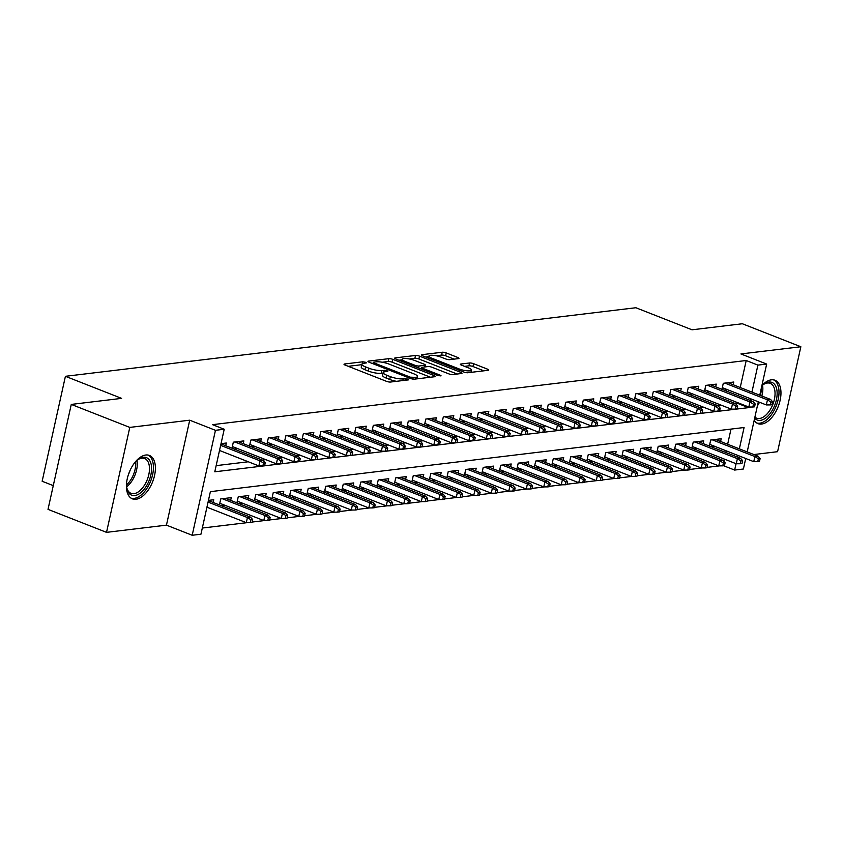<?xml version="1.0" encoding="UTF-8"?>
<svg xmlns="http://www.w3.org/2000/svg" width="843" height="843" viewBox="0 0 843 843"><rect width="100%" height="100%" fill="white"/><g stroke="black" fill="none" stroke-linecap="round" stroke-linejoin="round"><path stroke-width="1.26" d="M365.641 362.279L362.827 361.795L344.576 363.986A2.929 0.685 12.5 0 0 344.018 364.25A2.929 0.685 12.5 0 0 345.156 365.093L386.515 381.342A2.929 0.685 12.5 0 0 390.53 382.037L408.771 379.835L408.37 379.065L403.196 378.865A9.389 2.213 12.5 0 1 390.351 376.631L386.905 375.283A9.389 2.213 12.5 0 1 383.238 372.585A9.389 2.213 12.5 0 1 385.051 371.731L387.812 371.257L387 370.667L381.837 370.467A9.389 2.213 12.5 0 1 368.981 368.243L365.535 366.884A9.389 2.213 12.5 0 1 361.868 364.197A9.389 2.213 12.5 0 1 363.681 363.344L366.442 362.869L365.641 362.279M754.179 420.362A23.319 12.603 111.4 0 0 757.941 423.65A23.319 12.603 111.4 0 0 761.566 424.071A23.319 12.603 111.4 0 0 779.29 403.449A23.319 12.603 111.4 0 0 774.991 380.246A23.319 12.603 111.4 0 0 771.377 379.824A23.319 12.603 111.4 0 0 761.893 385.567M145.807 455.02A23.319 12.603 111.4 0 0 128.083 475.642A23.319 12.603 111.4 0 0 132.383 498.845A23.319 12.603 111.4 0 0 135.997 499.267A23.319 12.603 111.4 0 0 153.721 478.645A23.319 12.603 111.4 0 0 149.432 455.441A23.319 12.603 111.4 0 0 145.807 455.02M458.423 358.612A2.929 0.685 12.5 0 0 458.982 358.338A2.929 0.685 12.5 0 0 457.844 357.506L446.242 352.943A2.929 0.685 12.5 0 0 442.227 352.248L421.953 354.682A2.929 0.685 12.5 0 0 421.395 354.956A2.929 0.685 12.5 0 0 422.533 355.788L463.892 372.037A2.929 0.685 12.5 0 0 467.907 372.732L488.171 370.298A2.929 0.685 12.5 0 0 488.74 370.024A2.929 0.685 12.5 0 0 487.591 369.192L473.576 363.681A2.929 0.685 12.5 0 0 469.562 362.985L460.889 364.028A2.929 0.685 12.5 0 0 460.32 364.292A2.929 0.685 12.5 0 0 461.469 365.135L468.413 367.864A7.85 1.844 12.5 0 1 471.49 370.119A7.85 1.844 12.5 0 1 467.075 370.815A7.85 1.844 12.5 0 1 459.224 368.971L432.006 358.275A7.85 1.844 12.5 0 1 428.939 356.031A7.85 1.844 12.5 0 1 433.344 355.335A7.85 1.844 12.5 0 1 441.195 357.179L445.736 358.96A2.929 0.685 12.5 0 0 449.751 359.655L458.423 358.612M740.228 387.517L746.213 360.509L757.91 365.114L766.666 364.06L759.764 395.198M71.276 404.419L129.79 427.401L106.524 532.354L48.009 509.362L71.276 404.419L121.582 398.37L65.417 376.305L635.864 307.737L692.029 329.803L742.335 323.754L800.85 346.747L740.923 353.944L766.666 364.06M106.524 532.354L166.45 525.147L189.717 420.193L129.79 427.401M189.717 420.193L215.46 430.309L224.217 429.256L214.786 471.806L748.479 407.654L748.637 406.969M746.213 360.509L212.51 424.661L224.217 429.256M392.827 359.36A2.929 0.685 12.5 0 0 388.813 358.665L368.539 361.11A2.929 0.685 12.5 0 0 367.969 361.373A2.929 0.685 12.5 0 0 369.118 362.216L410.467 378.454A2.929 0.685 12.5 0 0 414.482 379.15L434.756 376.716A2.929 0.685 12.5 0 0 435.325 376.452A2.929 0.685 12.5 0 0 434.177 375.609L392.827 359.36L392.195 362.205A2.929 0.685 12.5 0 0 388.18 361.51L382.195 362.227M395.251 357.896L415.515 355.461A2.929 0.685 12.5 0 1 419.529 356.157L460.879 372.395A2.929 0.685 12.5 0 1 462.027 373.238A2.929 0.685 12.5 0 1 461.458 373.502L452.786 374.545A2.929 0.685 12.5 0 1 448.771 373.849L432.006 367.263A2.929 0.685 12.5 0 0 427.991 366.568L422.238 367.263A2.929 0.685 12.5 0 0 421.669 367.527A2.929 0.685 12.5 0 0 422.817 368.37L440.278 375.23L441.079 375.82L437.865 375.514L395.831 359.002A2.929 0.685 12.5 0 1 394.682 358.159A2.929 0.685 12.5 0 1 395.251 357.896L395.082 358.644M753.853 454.546L777.583 451.69L800.85 346.747M711.376 446.832L714.906 446.411M693.884 448.94L697.414 448.518M676.381 451.047L679.911 450.615M658.889 453.144L662.419 452.723M641.386 455.252L644.916 454.82M623.883 457.349L627.413 456.927M606.391 459.456L609.921 459.035M588.888 461.564L592.418 461.132M571.396 463.661L574.926 463.239M553.893 465.768L557.423 465.336M536.401 467.865L539.92 467.444M518.898 469.972L522.428 469.551M501.395 472.069L504.925 471.648M483.903 474.177L487.433 473.755M466.4 476.284L469.93 475.852M448.908 478.381L452.438 477.96M431.405 480.489L434.935 480.067M413.902 482.586L417.433 482.164M396.41 484.693L399.94 484.272M378.907 486.801L382.437 486.369M361.415 488.898L364.945 488.476M343.912 491.005L347.442 490.584M326.42 493.102L329.95 492.681M308.917 495.21L312.447 494.788M291.415 497.317L294.945 496.885M273.922 499.414L277.452 498.993M256.42 501.522L259.95 501.1M238.927 503.619L242.457 503.197M221.424 505.726L224.955 505.305M225.724 445.747L226.324 443.018L221.024 443.66M243.216 443.639L243.827 440.91L233.321 442.175L231.994 448.202M260.719 441.542L261.319 438.813L250.824 440.078L249.486 446.105M278.222 439.435L278.822 436.706L268.327 437.97L266.989 443.998M295.714 437.327L296.314 434.609L285.819 435.863L284.481 441.901M313.217 435.23L313.817 432.501L303.322 433.766L301.984 439.793M330.709 433.123L331.32 430.394L320.814 431.658L319.476 437.686M348.212 431.026L348.812 428.297L338.317 429.561L336.979 435.589M365.704 428.918L366.315 426.189L355.809 427.454L354.481 433.481M383.207 426.811L383.807 424.092L373.312 425.346L371.974 431.384M400.71 424.714L401.31 421.985L390.815 423.249L389.477 429.277M418.202 422.606L418.813 419.888L408.307 421.142L406.969 427.18M435.705 420.509L436.305 417.78L425.81 419.045L424.472 425.072M453.197 418.402L453.808 415.673L443.302 416.937L441.964 422.965M470.7 416.305L471.3 413.576L460.805 414.83L459.467 420.868M488.192 414.198L488.803 411.468L478.308 412.733L476.969 418.76M505.695 412.09L506.295 409.371L495.8 410.625L494.462 416.663M523.197 409.993L523.798 407.264L513.303 408.528L511.964 414.556M540.69 407.886L541.301 405.156L530.795 406.421L529.457 412.448M558.192 405.789L558.793 403.059L548.298 404.313L546.959 410.351M575.685 403.681L576.296 400.952L565.79 402.216L564.462 408.244M593.187 401.574L593.788 398.855L583.293 400.109L581.955 406.147M610.69 399.477L611.291 396.747L600.796 398.012L599.457 404.039M628.183 397.369L628.783 394.64L618.288 395.904L616.95 401.932M645.685 395.272L646.286 392.543L635.791 393.807L634.452 399.835M663.178 393.165L663.789 390.435L653.283 391.7L651.945 397.727M680.68 391.057L681.281 388.338L670.786 389.592L669.447 395.63M698.173 388.96L698.784 386.231L688.278 387.495L686.95 393.523M715.675 386.853L716.276 384.123L705.781 385.388L704.442 391.415M216.145 465.642L248.285 461.774M262.257 460.099L265.787 459.667M279.75 457.991L283.28 457.57M297.252 455.894L300.782 455.462M314.755 453.787L318.285 453.365M332.247 451.679L335.777 451.258M349.75 449.582L353.28 449.161M367.242 447.475L370.772 447.053M384.745 445.378L388.275 444.946M402.237 443.27L405.768 442.849M419.74 441.163L423.27 440.741M437.243 439.066L440.773 438.645M454.735 436.959L458.265 436.537M472.238 434.862L475.768 434.43M489.73 432.754L493.26 432.333M507.233 430.647L510.763 430.225M524.736 428.55L528.255 428.128M542.228 426.442L545.758 426.021M559.731 424.345L563.261 423.913M577.223 422.238L580.753 421.816M594.726 420.13L598.256 419.709M612.218 418.033L615.748 417.612M629.721 415.926L633.251 415.504M647.224 413.829L650.754 413.397M664.716 411.721L668.246 411.3M682.219 409.614L685.749 409.192M699.711 407.517L703.241 407.095M717.214 405.409L720.744 404.988M734.706 403.312L736.782 403.059L736.93 402.374M738.394 395.778L738.763 394.113M219.454 450.752L220.034 450.678M234.006 449.003L237.536 448.571M251.499 446.895L255.029 446.474M269.001 444.788L272.531 444.366M286.494 442.691L290.024 442.259M303.996 440.583L307.526 440.162M321.489 438.486L325.019 438.054M338.991 436.379L342.521 435.957M356.494 434.271L360.024 433.85M373.986 432.174L377.516 431.742M391.489 430.067L395.019 429.645M408.981 427.97L412.512 427.538M426.484 425.863L430.014 425.441M443.987 423.755L447.517 423.334M461.479 421.658L465.009 421.237M478.982 419.551L482.512 419.129M496.474 417.454L500.004 417.022M513.977 415.346L517.507 414.925M531.469 413.239L534.999 412.817M548.972 411.142L552.502 410.72M566.475 409.034L570.005 408.613M583.967 406.937L587.497 406.505M601.47 404.83L605 404.408M618.962 402.722L622.492 402.301M636.465 400.625L639.995 400.204M653.957 398.518L657.487 398.096M671.46 396.421L674.99 395.989M688.963 394.313L692.493 393.892M706.455 392.206L709.985 391.784M723.958 390.109L727.488 389.687M721.945 389.318L723.283 383.291L733.779 382.027L733.178 384.756M202.32 528.045L247.094 522.66M252.12 522.049L264.586 520.553M269.623 519.952L282.089 518.456M287.115 517.844L299.592 516.348M304.618 515.747L317.084 514.241M322.121 513.64L334.587 512.144M339.613 511.532L352.079 510.036M357.116 509.435L369.582 507.939M374.608 507.328L387.085 505.832M392.111 505.231L404.577 503.724M409.614 503.123L422.08 501.627M427.106 501.016L439.572 499.52M444.609 498.919L457.075 497.423M462.101 496.812L474.567 495.315M479.604 494.715L492.07 493.208M497.096 492.607L509.572 491.111M514.599 490.5L527.065 489.003M532.102 488.403L544.567 486.906M549.594 486.295L562.06 484.799M567.097 484.198L579.562 482.691M584.589 482.091L597.055 480.594M602.092 479.983L614.558 478.487M619.584 477.886L632.06 476.39M637.087 475.779L649.553 474.282M654.59 473.682L667.055 472.175M672.082 471.574L684.548 470.078M689.585 469.467L702.05 467.97M707.077 467.37L719.553 465.873M723.863 461.342L724.358 459.098M725.812 452.512L726.181 450.836M727.646 444.25L731.007 429.087M206.872 507.475L207.462 507.402M213.142 502.47L213.753 499.751L208.442 500.384M219.412 504.936L220.75 498.908L231.245 497.644L230.645 500.373M236.915 502.828L238.242 496.801L248.748 495.536L248.137 498.266M254.407 500.731L255.745 494.704L266.24 493.44L265.64 496.169M271.91 498.624L273.248 492.597L283.743 491.332L283.143 494.061M289.402 496.527L290.74 490.489L301.246 489.235L300.635 491.954M306.905 494.419L308.243 488.392L318.738 487.128L318.138 489.857M324.407 492.312L325.735 486.285L336.241 485.02L335.63 487.749M341.9 490.215L343.238 484.188L353.733 482.923L353.133 485.652M359.403 488.108L360.741 482.08L371.236 480.816L370.635 483.545M376.895 486.011L378.233 479.973L388.728 478.719L388.128 481.437M394.398 483.903L395.736 477.876L406.231 476.611L405.631 479.34M411.89 481.796L413.228 475.768L423.734 474.504L423.123 477.233M429.393 479.699L430.731 473.671L441.226 472.407L440.626 475.136M446.895 477.591L448.223 471.564L458.729 470.299L458.118 473.028M464.388 475.494L465.726 469.456L476.221 468.202L475.621 470.921M481.89 473.387L483.229 467.359L493.724 466.095L493.123 468.824M499.383 471.279L500.721 465.252L511.227 463.987L510.616 466.716M516.885 469.182L518.224 463.155L528.719 461.89L528.118 464.619M534.378 467.075L535.716 461.047L546.222 459.783L545.611 462.512M551.88 464.978L553.219 458.94L563.714 457.686L563.113 460.404M569.383 462.87L570.711 456.843L581.217 455.578L580.606 458.307M586.876 460.763L588.214 454.735L598.709 453.471L598.109 456.2M604.378 458.666L605.717 452.638L616.212 451.374L615.611 454.103M621.871 456.558L623.209 450.531L633.715 449.266L633.104 451.996M639.373 454.461L640.712 448.423L651.207 447.169L650.606 449.888M656.876 452.354L658.204 446.326L668.71 445.062L668.099 447.791M674.368 450.246L675.707 444.219L686.202 442.954L685.601 445.684M691.871 448.149L693.209 442.122L703.705 440.857L703.094 443.587M709.363 446.042L710.702 440.014L721.197 438.75L720.596 441.479M65.417 376.305L42.15 481.258L53.278 485.621M745.718 458.518L743.4 469.003L734.643 470.057L736.055 463.692M723.652 465.747L734.643 470.057M739.353 448.845L744.084 427.517L210.381 491.659L200.95 534.209L192.193 535.263L215.46 430.309M166.45 525.147L192.193 535.263M758.3 401.784L747.183 451.922M750.091 400.372L750.46 398.707M751.924 392.121L757.91 365.114M737.52 457.106L737.888 455.441M736.782 403.059L748.479 407.654M361.868 364.197L361.236 367.032A9.389 2.213 12.5 0 0 364.914 369.719L365.535 366.884M383.122 373.07L381.205 373.301A9.389 2.213 12.5 0 1 368.359 371.078L364.914 369.719M383.238 372.585L382.606 375.42A9.389 2.213 12.5 0 0 386.273 378.117L386.905 375.283M396.505 381.31A9.389 2.213 12.5 0 1 389.719 379.466L386.273 378.117M361.763 364.682L348.243 366.305M430.457 377.232L392.195 362.205M373.027 363.322L372.206 363.428M373.649 362.142L374.05 362.922L410.351 377.179L415.652 377.358A9.389 2.213 12.5 0 0 417.464 376.505A9.389 2.213 12.5 0 0 413.797 373.818L388.981 364.071A9.389 2.213 12.5 0 0 376.136 361.837L373.649 362.142M398.908 360.214L402.227 359.813M409.34 358.96L414.882 358.296L415.515 355.461M457.169 374.018L418.897 358.992A2.929 0.685 12.5 0 0 414.882 358.296M414.598 360.435A7.85 1.844 12.5 0 0 406.748 358.591A7.85 1.844 12.5 0 0 402.343 359.287A7.85 1.844 12.5 0 0 405.409 361.531L414.998 365.304A2.929 0.685 12.5 0 0 419.013 365.999L424.767 365.304A2.929 0.685 12.5 0 0 425.336 365.04A2.929 0.685 12.5 0 0 424.187 364.197L414.598 360.435M421.458 368.465L420.278 368.612M483.871 370.815L472.944 366.515A2.929 0.685 12.5 0 0 468.929 365.82L464.556 366.347M454.124 359.129L445.61 355.778A2.929 0.685 12.5 0 0 441.595 355.082L436.126 355.746M428.802 356.621L425.62 357M250.287 522.639L252.036 522.428L252.668 519.594L250.919 519.804L250.287 522.639L246.293 522.66L247.431 517.56L250.582 517.18L208.4 500.605M250.919 519.804L247.431 517.56L208.063 502.091M246.293 522.66L206.935 507.201M250.582 517.18L252.668 519.594M219.507 450.468L258.875 465.937L260.002 460.826L220.645 445.367M263.501 463.07L262.868 465.905L264.618 465.705L265.25 462.86L263.501 463.07L260.002 460.826L263.153 460.447L220.971 443.882M258.875 465.937L262.868 465.905M265.25 462.86L263.153 460.447M134.985 462.322A20.179 10.906 -68.6 0 1 138.157 459.456A20.179 10.906 -68.6 0 1 143.278 457.264A20.179 10.906 -68.6 0 1 150.844 474.988A20.179 10.906 -68.6 0 1 134.785 495.547A20.179 10.906 -68.6 0 1 126.85 488.234A20.179 10.906 -68.6 0 1 126.482 483.977M126.724 487.539A18.683 10.105 111.4 0 0 131.034 493.334A18.683 10.105 111.4 0 0 133.932 493.671A18.683 10.105 111.4 0 0 148.136 477.149A18.683 10.105 111.4 0 0 144.69 458.56A18.683 10.105 111.4 0 0 141.793 458.223A18.683 10.105 111.4 0 0 137.588 459.878M131.034 498.129A23.161 12.529 111.4 0 0 134.153 498.392A23.161 12.529 111.4 0 0 151.635 478.339A23.161 12.529 111.4 0 0 147.957 455.041M129.948 470.689A14.71 7.956 -68.6 0 1 128.484 474.409M761.84 385.82A20.179 10.906 -68.6 0 1 763.726 384.26A20.179 10.906 -68.6 0 1 776.951 390.414A20.179 10.906 -68.6 0 1 769.701 414.061A20.179 10.906 -68.6 0 1 754.675 418.128M754.906 417.095A18.683 10.105 111.4 0 0 756.592 418.149A18.683 10.105 111.4 0 0 769.606 410.667A18.683 10.105 111.4 0 0 774.865 390.752A18.683 10.105 111.4 0 0 770.26 383.365A18.683 10.105 111.4 0 0 763.157 384.693M756.603 422.944A23.161 12.529 111.4 0 0 772.504 413.133A23.161 12.529 111.4 0 0 778.774 388.813A23.161 12.529 111.4 0 0 773.526 379.856M267.789 520.531L269.539 520.321L270.171 517.486L268.422 517.697L267.789 520.531L263.796 520.563L264.923 515.452L268.074 515.073L225.471 498.339M268.422 517.697L264.923 515.452L222.32 498.719M263.796 520.563L219.781 503.271M268.074 515.073L270.171 517.486M285.292 518.434L287.041 518.224L287.663 515.389L285.914 515.6L285.292 518.434L281.288 518.456L282.426 513.355L285.577 512.976L242.963 496.232M285.914 515.6L282.426 513.355L239.823 496.611M281.288 518.456L237.283 501.163M285.577 512.976L287.663 515.389M302.785 516.327L304.534 516.116L305.166 513.282L303.417 513.492L302.785 516.327L298.791 516.348L299.918 511.248L303.069 510.869L260.466 494.135M303.417 513.492L299.918 511.248L257.315 494.514M298.791 516.348L254.776 499.067M303.069 510.869L305.166 513.282M320.287 514.23L322.037 514.019L322.658 511.174L320.909 511.385L320.287 514.23L316.294 514.251L317.421 509.14L320.572 508.761L277.969 492.027M320.909 511.385L317.421 509.14L274.818 492.407M316.294 514.251L272.278 496.959M320.572 508.761L322.658 511.174M232.362 446.537L276.367 463.829L277.505 458.729L234.891 441.985M280.993 460.973L280.361 463.808L282.11 463.597L282.742 460.763L280.993 460.973L277.505 458.729L280.656 458.35L238.042 441.606M276.367 463.829L280.361 463.808M282.742 460.763L280.656 458.35M249.855 444.44L293.87 461.732L294.997 456.621L252.394 439.888M298.496 458.866L297.864 461.701L299.613 461.49L300.245 458.655L298.496 458.866L294.997 456.621L298.148 456.242L255.545 439.509M293.87 461.732L297.864 461.701M300.245 458.655L298.148 456.242M267.357 442.333L311.373 459.625L312.5 454.514L269.897 437.78M315.988 456.769L315.366 459.604L317.116 459.393L317.737 456.558L315.988 456.769L312.5 454.514L315.651 454.135L273.048 437.401M311.373 459.625L315.366 459.604M317.737 456.558L315.651 454.135M284.85 440.236L328.865 457.517L330.003 452.417L287.389 435.683M333.491 454.662L332.859 457.496L334.608 457.285L335.24 454.451L333.491 454.662L330.003 452.417L333.143 452.038L290.54 435.304M328.865 457.517L332.859 457.496M335.24 454.451L333.143 452.038M337.78 512.122L339.529 511.912L340.161 509.077L338.412 509.288L337.78 512.122L333.786 512.144L334.924 507.043L338.075 506.664L295.461 489.931M338.412 509.288L334.924 507.043L292.31 490.299M333.786 512.144L289.771 494.862M338.075 506.664L340.161 509.077M302.352 438.128L346.368 455.42L347.495 450.31L304.892 433.576M350.983 452.554L350.361 455.389L352.111 455.188L352.732 452.343L350.983 452.554L347.495 450.31L350.646 449.93L308.043 433.197M346.368 455.42L350.361 455.389M352.732 452.343L350.646 449.93M355.282 510.015L357.032 509.804L357.664 506.97L355.915 507.18L355.282 510.015L351.289 510.047L352.416 504.936L355.567 504.557L312.964 487.823M355.915 507.18L352.416 504.936L309.813 488.202M351.289 510.047L307.274 492.755M355.567 504.557L357.664 506.97M319.845 436.021L363.86 453.313L364.998 448.213L322.384 431.468M368.486 450.457L367.854 453.292L369.603 453.081L370.235 450.246L368.486 450.457L364.998 448.213L368.149 447.833L325.535 431.089M363.86 453.313L367.854 453.292M370.235 450.246L368.149 447.833M372.775 507.918L374.524 507.707L375.156 504.873L373.407 505.083L372.775 507.918L368.781 507.939L369.919 502.839L373.07 502.46L330.456 485.716M373.407 505.083L369.919 502.839L327.305 486.095M368.781 507.939L324.776 490.647M373.07 502.46L375.156 504.873M337.348 433.924L381.363 451.216L382.49 446.105L339.887 429.372M385.989 448.35L385.356 451.184L387.106 450.973L387.738 448.139L385.989 448.35L382.49 446.105L385.641 445.726L343.038 428.992M381.363 451.216L385.356 451.184M387.738 448.139L385.641 445.726M390.277 505.811L392.027 505.6L392.659 502.765L390.91 502.976L390.277 505.811L386.284 505.832L387.411 500.731L390.562 500.352L347.959 483.619M390.91 502.976L387.411 500.731L344.808 483.998M386.284 505.832L342.269 488.55M390.562 500.352L392.659 502.765M354.85 431.816L398.855 449.108L399.993 443.998L357.39 427.264M403.481 446.253L402.849 449.087L404.608 448.876L405.23 446.042L403.481 446.253L399.993 443.998L403.144 443.618L360.53 426.885M398.855 449.108L402.849 449.087M405.23 446.042L403.144 443.618M407.78 503.714L409.529 503.503L410.151 500.658L408.402 500.868L407.78 503.714L403.786 503.735L404.914 498.624L408.065 498.245L365.462 481.511M408.402 500.868L404.914 498.624L362.311 481.89M403.786 503.735L359.771 486.443M408.065 498.245L410.151 500.658M372.343 429.719L416.358 447.001L417.485 441.901L374.882 425.167M420.984 444.145L420.351 446.98L422.101 446.769L422.733 443.934L420.984 444.145L417.485 441.901L420.636 441.521L378.033 424.788M416.358 447.001L420.351 446.98M422.733 443.934L420.636 441.521M425.272 501.606L427.022 501.395L427.654 498.561L425.905 498.771L425.272 501.606L421.279 501.627L422.417 496.527L425.557 496.148L382.954 479.414M425.905 498.771L422.417 496.527L379.803 479.783M421.279 501.627L377.264 484.346M425.557 496.148L427.654 498.561M389.845 427.612L433.86 444.904L434.988 439.793L392.385 423.06M438.476 442.038L437.854 444.883L439.603 444.672L440.225 441.827L438.476 442.038L434.988 439.793L438.139 439.414L395.536 422.68M433.86 444.904L437.854 444.883M440.225 441.827L438.139 439.414M442.775 499.499L444.524 499.288L445.146 496.453L443.397 496.664L442.775 499.499L438.781 499.53L439.909 494.419L443.06 494.04L400.457 477.307M443.397 496.664L439.909 494.419L397.306 477.686M438.781 499.53L394.766 482.238M443.06 494.04L445.146 496.453M407.338 425.504L451.353 442.796L452.491 437.696L409.877 420.952M455.979 439.941L455.346 442.775L457.096 442.564L457.728 439.73L455.979 439.941L452.491 437.696L455.641 437.317L413.028 420.573M451.353 442.796L455.346 442.775M457.728 439.73L455.641 437.317M460.267 497.402L462.017 497.191L462.649 494.356L460.9 494.567L460.267 497.402L456.274 497.423L457.412 492.323L460.563 491.943L417.949 475.199M460.9 494.567L457.412 492.323L414.798 475.578M456.274 497.423L412.259 480.131M460.563 491.943L462.649 494.356M424.84 423.407L468.856 440.699L469.983 435.589L427.38 418.855M473.471 437.833L472.849 440.668L474.598 440.457L475.231 437.622L473.471 437.833L469.983 435.589L473.134 435.209L430.531 418.476M468.856 440.699L472.849 440.668M475.231 437.622L473.134 435.209M477.77 495.294L479.519 495.083L480.152 492.249L478.402 492.46L477.77 495.294L473.777 495.315L474.904 490.215L478.055 489.836L435.452 473.102M478.402 492.46L474.904 490.215L432.301 473.481M473.777 495.315L429.761 478.034M478.055 489.836L480.152 492.249M442.343 421.3L486.348 438.592L487.486 433.481L444.872 416.748M490.974 435.736L490.341 438.571L492.091 438.36L492.723 435.525L490.974 435.736L487.486 433.481L490.637 433.112L448.023 416.368M486.348 438.592L490.341 438.571M492.723 435.525L490.637 433.112M495.262 493.197L497.022 492.986L497.644 490.152L495.895 490.352L495.262 493.197L491.269 493.218L492.407 488.108L495.558 487.728L452.944 470.995M495.895 490.352L492.407 488.108L449.804 471.374M491.269 493.218L447.264 475.926M495.558 487.728L497.644 490.152M459.835 419.203L503.851 436.484L504.978 431.384L462.375 414.651M508.477 433.629L507.844 436.463L509.594 436.252L510.226 433.418L508.477 433.629L504.978 431.384L508.129 431.005L465.526 414.271M503.851 436.484L507.844 436.463M510.226 433.418L508.129 431.005M512.765 491.09L514.515 490.879L515.147 488.044L513.398 488.255L512.765 491.09L508.772 491.111L509.899 486.011L513.05 485.631L470.447 468.898M513.398 488.255L509.899 486.011L467.296 469.266M508.772 491.111L464.756 473.829M513.05 485.631L515.147 488.044M477.338 417.095L521.353 434.387L522.481 429.277L479.878 412.543M525.969 431.521L525.347 434.366L527.096 434.156L527.718 431.31L525.969 431.521L522.481 429.277L525.632 428.897L483.018 412.164M521.353 434.387L525.347 434.366M527.718 431.31L525.632 428.897M530.268 488.982L532.017 488.771L532.639 485.937L530.89 486.148L530.268 488.982L526.274 489.014L527.402 483.903L530.553 483.524L487.949 466.79M530.89 486.148L527.402 483.903L484.799 467.17M526.274 489.014L482.259 471.722M530.553 483.524L532.639 485.937M494.83 414.988L538.846 432.28L539.973 427.18L497.37 410.436M543.472 429.424L542.839 432.259L544.589 432.048L545.221 429.213L543.472 429.424L539.973 427.18L543.124 426.8L500.521 410.056M538.846 432.28L542.839 432.259M545.221 429.213L543.124 426.8M547.76 486.885L549.51 486.674L550.142 483.84L548.393 484.051L547.76 486.885L543.767 486.906L544.905 481.806L548.045 481.427L505.442 464.683M548.393 484.051L544.905 481.806L502.291 465.062M543.767 486.906L499.751 469.614M548.045 481.427L550.142 483.84M512.333 412.891L556.348 430.183L557.476 425.072L514.873 408.339M560.964 427.317L560.342 430.151L562.091 429.941L562.713 427.106L560.964 427.317L557.476 425.072L560.627 424.693L518.024 407.959M556.348 430.183L560.342 430.151M562.713 427.106L560.627 424.693M565.263 484.778L567.012 484.567L567.645 481.732L565.885 481.943L565.263 484.778L561.269 484.799L562.397 479.699L565.548 479.319L522.945 462.586M565.885 481.943L562.397 479.699L519.794 462.965M561.269 484.799L517.254 467.517M565.548 479.319L567.645 481.732M529.826 410.783L573.841 428.075L574.979 422.965L532.365 406.231M578.467 425.22L577.834 428.054L579.584 427.844L580.216 425.009L578.467 425.22L574.979 422.965L578.129 422.596L535.516 405.852M573.841 428.075L577.834 428.054M580.216 425.009L578.129 422.596M582.755 482.681L584.505 482.47L585.137 479.635L583.388 479.836L582.755 482.681L578.762 482.702L579.9 477.591L583.05 477.212L540.437 460.478M583.388 479.836L579.9 477.591L537.286 460.858M578.762 482.702L534.747 465.41M583.05 477.212L585.137 479.635M547.328 408.686L591.343 425.968L592.471 420.868L549.868 404.134M595.969 423.112L595.337 425.947L597.086 425.736L597.719 422.901L595.969 423.112L592.471 420.868L595.622 420.488L553.019 403.755M591.343 425.968L595.337 425.947M597.719 422.901L595.622 420.488M600.258 480.573L602.007 480.362L602.64 477.528L600.89 477.739L600.258 480.573L596.264 480.594L597.392 475.494L600.543 475.115L557.94 458.381M600.89 477.739L597.392 475.494L554.789 458.75M596.264 480.594L552.249 463.313M600.543 475.115L602.64 477.528M564.831 406.579L608.836 423.871L609.974 418.76L567.36 402.027M613.462 421.005L612.829 423.85L614.579 423.639L615.211 420.794L613.462 421.005L609.974 418.76L613.124 418.381L570.511 401.647M608.836 423.871L612.829 423.85M615.211 420.794L613.124 418.381M617.761 478.466L619.51 478.266L620.132 475.42L618.383 475.631L617.761 478.466L613.757 478.497L614.895 473.387L618.045 473.007L575.432 456.274M618.383 475.631L614.895 473.387L572.292 456.653M613.757 478.497L569.752 461.205M618.045 473.007L620.132 475.42M582.323 404.471L626.338 421.763L627.466 416.663L584.863 399.919M630.964 418.908L630.332 421.742L632.081 421.532L632.714 418.697L630.964 418.908L627.466 416.663L630.617 416.284L588.014 399.54M626.338 421.763L630.332 421.742M632.714 418.697L630.617 416.284M635.253 476.369L637.002 476.158L637.635 473.323L635.885 473.534L635.253 476.369L631.259 476.39L632.387 471.29L635.538 470.91L592.935 454.166M635.885 473.534L632.387 471.29L589.784 454.546M631.259 476.39L587.244 459.098M635.538 470.91L637.635 473.323M599.826 402.374L643.841 419.666L644.969 414.556L602.366 397.822M648.457 416.8L647.835 419.635L649.584 419.424L650.206 416.59L648.457 416.8L644.969 414.556L648.119 414.176L605.516 397.443M643.841 419.666L647.835 419.635M650.206 416.59L648.119 414.176M652.756 474.261L654.505 474.051L655.127 471.216L653.378 471.427L652.756 474.261L648.762 474.293L649.89 469.182L653.04 468.803L610.437 452.069M653.378 471.427L649.89 469.182L607.287 452.449M648.762 474.293L604.747 457.001M653.04 468.803L655.127 471.216M617.318 400.267L661.333 417.559L662.472 412.448L619.858 395.715M665.959 414.703L665.327 417.538L667.076 417.327L667.709 414.493L665.959 414.703L662.472 412.448L665.612 412.079L623.009 395.335M661.333 417.559L665.327 417.538M667.709 414.493L665.612 412.079M670.248 472.164L671.997 471.954L672.63 469.119L670.88 469.33L670.248 472.164L666.255 472.185L667.393 467.075L670.543 466.695L627.93 449.962M670.88 469.33L667.393 467.075L624.779 450.341M666.255 472.185L622.239 454.893M670.543 466.695L672.63 469.119M634.821 398.17L678.836 415.451L679.964 410.351L637.361 393.618M683.452 412.596L682.83 415.43L684.579 415.22L685.201 412.385L683.452 412.596L679.964 410.351L683.115 409.972L640.511 393.238M678.836 415.451L682.83 415.43M685.201 412.385L683.115 409.972M687.751 470.057L689.5 469.846L690.132 467.011L688.373 467.222L687.751 470.057L683.757 470.078L684.885 464.978L688.036 464.598L645.432 447.865M688.373 467.222L684.885 464.978L642.282 448.244M683.757 470.078L639.742 452.796M688.036 464.598L690.132 467.011M705.243 467.949L706.992 467.749L707.625 464.904L705.876 465.115L705.243 467.949L701.25 467.981L702.388 462.87L705.538 462.491L662.925 445.757M705.876 465.115L702.388 462.87L659.774 446.137M701.25 467.981L657.245 450.689M705.538 462.491L707.625 464.904M722.746 465.852L724.495 465.642L725.128 462.807L723.378 463.018L722.746 465.852L718.752 465.873L719.88 460.773L723.031 460.394L680.427 443.65M723.378 463.018L719.88 460.773L677.277 444.029M718.752 465.873L674.737 448.581M723.031 460.394L725.128 462.807M652.313 396.062L696.329 413.355L697.467 408.244L654.853 391.51M700.955 410.488L700.322 413.333L702.071 413.123L702.704 410.278L700.955 410.488L697.467 408.244L700.617 407.864L658.004 391.131M696.329 413.355L700.322 413.333M702.704 410.278L700.617 407.864M669.816 393.955L713.831 411.247L714.959 406.147L672.356 389.403M718.457 408.391L717.825 411.226L719.574 411.015L720.207 408.181L718.457 408.391L714.959 406.147L718.11 405.768L675.506 389.023M713.831 411.247L717.825 411.226M720.207 408.181L718.11 405.768M687.319 391.858L731.324 409.15L732.462 404.039L689.859 387.306M735.95 406.284L735.317 409.118L737.077 408.908L737.699 406.073L735.95 406.284L732.462 404.039L735.612 403.66L692.999 386.926M731.324 409.15L735.317 409.118M737.699 406.073L735.612 403.66M740.249 463.745L741.998 463.534L742.62 460.7L740.871 460.91L740.249 463.745L736.255 463.776L737.383 458.666L740.533 458.286L697.93 441.553M740.871 460.91L737.383 458.666L694.78 441.932M736.255 463.776L692.24 446.484M740.533 458.286L742.62 460.7M704.811 389.751L748.826 407.043L749.954 401.942L707.351 385.198M753.452 404.187L752.82 407.021L754.569 406.811L755.202 403.976L753.452 404.187L749.954 401.942L753.105 401.563L710.501 384.819M748.826 407.043L752.82 407.021M755.202 403.976L753.105 401.563M757.741 461.648L759.49 461.437L760.123 458.603L758.373 458.813L757.741 461.648L753.747 461.669L754.885 456.558L758.026 456.179L715.422 439.445M758.373 458.813L754.885 456.558L712.272 439.825M753.747 461.669L709.732 444.377M758.026 456.179L760.123 458.603M722.314 387.654L766.329 404.935L767.457 399.835L724.854 383.101M770.945 402.079L770.323 404.914L772.072 404.703L772.694 401.869L770.945 402.079L767.457 399.835L770.607 399.456L728.004 382.722M766.329 404.935L770.323 404.914M772.694 401.869L770.607 399.456M362.416 363.649L362.827 361.795M405.177 380.267L405.557 378.581M383.786 372.037L384.197 370.182M368.359 371.078L368.981 368.243M381.205 373.301L381.837 370.467M389.719 379.466L390.351 376.631M402.817 380.551L403.196 378.865M344.418 364.734L344.576 363.986M433.903 376.821L434.177 375.609M368.37 361.858L368.539 361.11M388.18 361.51L388.813 358.665M373.797 364.05L374.05 362.922M410.098 378.307L410.351 377.179M412.849 379.076L413.154 377.664M415.272 379.055L415.652 377.358M418.897 358.992L419.529 356.157M460.615 373.607L460.879 372.395M422.564 369.508L422.817 368.37M440.099 376.01L440.278 375.23M405.156 362.669L405.409 361.531M414.756 366.442L414.998 365.304M418.581 367.948L419.013 365.999M424.398 367L424.767 365.304M431.753 359.413L432.006 358.275M458.971 370.109L459.224 368.971M460.721 364.777L460.889 364.028M468.929 365.82L469.562 362.985M472.944 366.515L473.576 363.681M487.317 370.404L487.591 369.192M421.795 355.43L421.953 354.682M441.595 355.082L442.227 352.248M445.61 355.778L446.242 352.943M457.57 358.707L457.844 357.506M136.977 460.383A18.683 10.105 -68.6 0 1 126.619 486.748M126.492 484.925A18.072 9.768 111.4 0 0 135.639 461.627M762.546 385.188A18.683 10.105 -68.6 0 1 762.673 385.968A18.683 10.105 -68.6 0 1 761.84 396.01M759.49 402.259A18.683 10.105 -68.6 0 1 757.383 405.915M760.365 395.43A18.072 9.768 111.4 0 0 761.313 388.191M372.943 363.712L373.249 362.332M416.948 378.855L417.464 376.505M421.331 369.023L421.669 367.527M401.879 361.384L402.343 359.287M424.914 366.937L425.336 365.04M428.476 358.127L428.939 356.031M470.984 372.364L471.49 370.119"/></g></svg>
